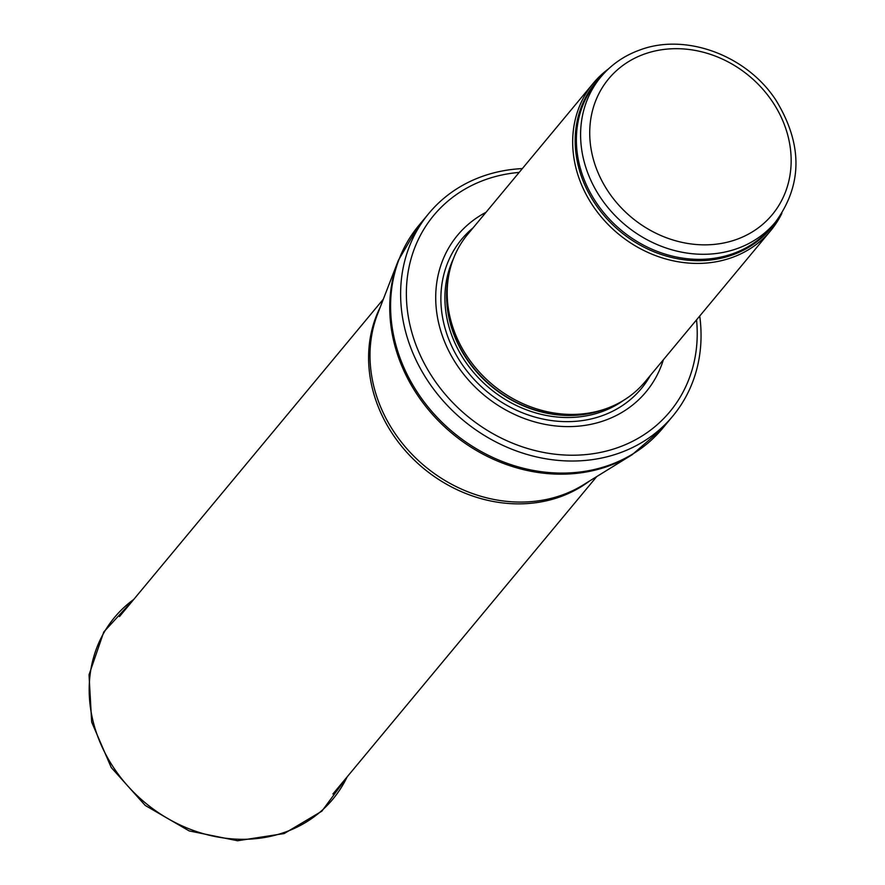 <?xml version="1.0" encoding="UTF-8"?>
<svg xmlns="http://www.w3.org/2000/svg" width="885" height="885" viewBox="0 0 885 885"><rect width="100%" height="100%" fill="white"/><g stroke="black" fill="none" stroke-linecap="round" stroke-linejoin="round"><path stroke-width="1.33" d="M608.338 69.03A115.327 99.773 39.7 0 0 593.238 83.301A115.327 99.773 39.7 0 0 618.15 233.751A115.327 99.773 39.7 0 0 770.625 230.742A115.327 99.773 39.7 0 0 781.886 213.296M593.238 83.301L467.734 234.293A115.327 99.773 39.7 0 0 448.297 278.111A115.327 99.773 39.7 0 0 492.635 384.743A115.327 99.773 39.7 0 0 605.583 408.859A115.327 99.773 39.7 0 0 645.11 381.734L770.625 230.742M486.009 212.3A122.539 106.012 39.7 0 0 484.029 395.097A122.539 106.012 39.7 0 0 663.385 359.752M522.349 168.593A158.581 137.197 39.7 0 0 482.203 176.436A158.581 137.197 39.7 0 0 428.893 213.351A158.581 137.197 39.7 0 0 463.143 420.231A158.581 137.197 39.7 0 0 672.799 416.094A158.581 137.197 39.7 0 0 699.725 316.034M600.838 76.984A113.523 98.213 39.7 0 0 625.352 225.078A113.523 98.213 39.7 0 0 775.448 222.124C802.651 184.777 802.795 144.1 775.88 100.094C746.686 55.279 685.576 32.59 639.689 50.047C624.124 55.678 611.181 64.649 600.838 76.984L596.623 82.051A113.523 98.213 39.7 0 0 621.137 230.155A113.523 98.213 39.7 0 0 771.233 227.191L775.448 222.124M644.424 54.051A106.322 91.985 -140.3 0 1 791.035 165.384A106.322 91.985 -140.3 0 1 635.884 220.874A106.322 91.985 -140.3 0 1 644.424 54.051M601.357 76.364A113.966 98.589 39.7 0 0 620.108 231.394A113.966 98.589 39.7 0 0 775.957 221.493M448.297 278.111L447.854 280.999A113.623 98.301 39.7 0 0 491.54 386.059A113.623 98.301 39.7 0 0 602.829 409.821L605.583 408.859M448.485 276.928A113.523 98.213 39.7 0 0 491.363 386.291A113.523 98.213 39.7 0 0 606.712 408.461M453.397 258.774A113.523 98.213 39.7 0 0 489.67 388.316A113.523 98.213 39.7 0 0 623.659 400.297M473.11 227.821A116.809 101.056 39.7 0 0 486.938 391.601A116.809 101.056 39.7 0 0 650.486 375.262M519.152 172.431A153.536 132.827 39.7 0 0 485.334 179.688A153.536 132.827 39.7 0 0 415.131 342.683A153.536 132.827 39.7 0 0 583.989 454.757A153.536 132.827 39.7 0 0 696.539 319.872M428.893 213.351L418.848 225.443A158.581 137.197 39.7 0 0 453.109 432.311A158.581 137.197 39.7 0 0 662.754 428.174L672.799 416.094M632.167 454.702L583.204 484.936A139.222 120.448 39.7 0 1 424.888 466.262A139.222 120.448 39.7 0 1 377.585 314.02L398.361 260.356A158.304 136.954 39.7 0 0 452.147 433.451A158.304 136.954 39.7 0 0 632.167 454.702L662.754 428.174M380.174 307.327A138.757 120.039 39.7 0 0 423.295 468.165A138.757 120.039 39.7 0 0 589.31 481.163M133.779 599.41A142.031 122.871 39.7 0 0 112.948 766.62A142.031 122.871 39.7 0 0 285.202 832.121A142.031 122.871 39.7 0 0 347.185 776.798M398.361 260.356L418.848 225.443M383.327 299.185L119.486 616.591M596.744 476.572L332.904 793.989M347.528 776.388L321.841 811.191L284.173 833.559L237.578 840.75L189.191 830.926L145.206 805.427L111.245 767.527L91.664 722.06L89.031 674.824L103.811 631.912L134.111 599.001"/></g></svg>
